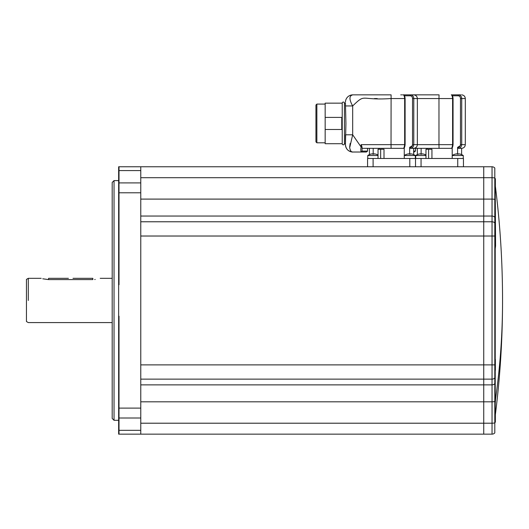 <?xml version="1.0" encoding="UTF-8"?>
<svg xmlns="http://www.w3.org/2000/svg" width="529" height="529" viewBox="0 0 529 529"><rect width="100%" height="100%" fill="white"/><g stroke="black" fill="none" stroke-linecap="round" stroke-linejoin="round"><path stroke-width="0.79" d="M41.202 278.327L28.295 278.327L26.45 279.391L26.45 321.52L28.295 322.584L112.194 322.584M28.295 300.459L28.295 278.452L28.295 300.459M28.295 282.314L28.295 285.177M94.757 279.504L95.187 279.464M92.833 279.596C102.342 278.208 102.342 278.208 92.833 279.596L48.575 279.596L92.833 279.596L92.833 278.327L73.009 278.327M68.4 278.327L48.575 278.327L48.575 279.596C39.067 278.208 39.067 278.208 48.575 279.596L42.75 278.796M140.774 408.11L140.774 434.144L483.744 434.144L483.744 166.774L483.744 434.144L492.043 434.144L492.043 166.774L140.774 166.774L140.774 408.11L119.012 408.11L119.012 316.183L118.648 316.183L118.648 375.094L119.012 375.094M140.774 170.589L119.012 170.589L119.012 192.801L140.774 192.801M140.774 418.009L119.012 418.009L119.012 434.144L140.774 434.144M119.012 170.589L119.012 166.774L118.648 166.774L118.648 316.183M118.648 284.728L119.012 284.728L119.012 192.801M119.012 418.009L119.012 408.11M140.774 166.774L119.012 166.774M118.648 434.144L119.012 434.144L118.648 434.144L118.648 423.114L119.012 423.114M119.012 355.898L118.648 355.898M119.012 412.475L118.648 412.475L118.648 375.094M118.648 412.475L118.648 423.114M114.039 420.31L114.039 180.601L112.194 182.445L112.194 418.465L114.039 420.31L118.648 420.31M114.039 180.601L118.648 180.601M119.012 177.797L118.648 177.797M119.012 188.443L118.648 188.443M119.012 225.817L118.648 225.817M119.012 245.013L118.648 245.013M492.043 434.144A3.69 3.69 0 0 0 494.807 432.894L494.807 364.884L140.774 364.884L140.774 236.027L494.807 236.027L494.807 168.024A3.69 3.69 0 0 0 492.043 166.774A3.69 3.69 0 0 1 494.807 168.024M494.807 364.884L494.807 236.027M494.807 371.1A9.912 9.912 0 0 0 495.356 370.353L495.356 359.29A9.912 9.912 0 0 0 494.807 358.543M494.807 422.85A9.912 9.912 0 0 0 495.356 422.102L495.356 414.716M494.807 410.299A9.912 9.912 0 0 1 495.223 410.848M494.807 190.619A9.912 9.912 0 0 0 495.356 189.871L495.356 178.809A9.912 9.912 0 0 0 494.807 178.061M495.223 202.005L494.807 201.767M495.223 403.528L495.58 398.833L495.223 398.906L495.223 415.761A911.262 911.262 0 0 0 495.356 186.201M494.807 248.769L495.223 248.775L495.58 245.925L495.223 190.063M495.223 370.545L495.223 398.906L494.807 399.144M425.971 158.475L425.971 149.257L428.602 149.257L428.602 158.475L367.576 158.475L367.576 166.774M463.457 166.774L463.457 158.475L428.602 158.475M426.949 149.257L426.949 148.332L439.044 148.332L410.253 148.332C412.144 148.418 413.321 147.188 413.784 144.648L438.971 144.648L438.971 98.546L452.599 98.546L452.599 144.648C452.216 147.234 451.786 148.464 451.303 148.332L439.044 148.332L438.971 144.648L452.93 144.648M431.942 158.475L431.942 149.257L428.602 149.257M452.209 147.776L452.209 155.526L463.272 155.526L463.272 158.475L463.272 155.526A9.648 9.648 0 0 0 460.455 154.17L460.455 154.17M457.592 154.17L457.592 147.36C458.993 147.803 459.952 146.897 460.475 144.648L460.475 98.546C460.395 96.84 459.615 95.921 458.134 95.782L452.421 95.782M463.272 155.526A9.648 9.648 0 0 0 461.612 154.594L461.612 148.332L458.193 148.332L457.592 147.36L460.29 145.779M458.193 148.332C460.085 148.418 461.262 147.188 461.724 144.648L460.475 144.648L460.375 145.501M418.518 154.17L418.518 154.17A9.648 9.648 0 0 0 415.701 155.526A9.648 9.648 0 0 1 417.361 154.594L417.361 148.332L426.949 148.332M421.13 154.17L421.13 148.332M415.516 148.332L415.516 151.102L413.671 151.102M451.31 148.332L451.31 148.332C452.13 148.576 452.712 147.346 453.055 144.648L453.055 98.546L452.599 98.546C452.355 96.271 451.925 95.041 451.303 94.856L451.991 94.856M425.184 98.546L422.4 98.546M414.319 152.021L413.671 152.021L415.516 151.102M414.901 98.546L438.971 98.546L439.044 94.856L403.343 94.856M400.764 94.856L401.676 94.856M402.523 94.856L409.73 94.856M460.475 98.546L461.724 98.546L461.724 144.648L465.302 144.648L465.302 98.546L461.724 98.546C461.572 96.271 460.395 95.041 458.193 94.856L460.693 94.856M458.134 95.782L458.193 94.856L451.29 94.856C452.235 94.823 452.817 96.053 453.055 98.546L452.93 98.546M455.039 154.19L455.039 154.19A9.641 9.588 0 0 1 457.03 153.833L457.063 154.19A9.582 8.821 0 0 1 457.744 154.17A9.582 8.821 0 0 1 458.418 154.19L458.458 153.833A9.641 9.588 0 0 1 460.448 154.19M425.971 155.526L415.701 155.526L415.701 158.475L415.701 155.526M418.525 154.19A9.641 9.588 0 0 1 420.515 153.833L420.555 154.19A9.582 8.821 0 0 1 421.229 154.17A9.582 8.821 0 0 1 421.911 154.19L421.944 153.833A9.641 9.588 0 0 1 423.934 154.19L423.934 154.19M373.19 154.17L373.19 148.332L379.002 148.332L379.002 149.257M378.03 158.475L378.03 149.257L380.662 149.257L380.662 158.475M404.989 144.648L404.659 144.648C404.275 147.234 403.845 148.464 403.363 148.332L362.041 148.332M367.576 148.332L367.576 151.102L366.379 152.021L352.823 152.021L361.122 152.021C360.712 150.825 360.705 149.145 361.102 146.976L362.034 146.976L362.041 147.617M361.3 145.039L361.651 145.779M361.77 146.976L361.102 146.976L361.102 144.648L361.102 146.976L352.678 134.802L349.689 147.71C350.357 150.937 351.401 152.372 352.823 152.021L352.823 152.021C348.346 151.585 345.887 149.125 345.45 144.648L345.926 123.442L345.45 103.155L344.432 103.155L344.432 143.723A1.104 1.104 0 0 1 343.328 144.827A1.104 1.104 0 0 1 342.223 143.723L342.223 103.155A1.104 1.104 0 0 1 343.328 102.051A1.104 1.104 0 0 1 344.432 103.155M377.243 98.546L374.453 98.546M363.317 94.856L352.817 94.856A7.373 7.373 0 0 0 345.45 102.236A7.373 7.373 0 0 1 352.823 94.856C349.074 95.736 349.028 99.426 352.678 105.939L345.45 105.939L345.45 103.155M344.432 143.723L345.45 143.723L345.45 134.802L352.678 134.802L352.678 105.939C366.247 92.892 359.35 100.715 391.03 98.546L404.659 98.546L404.659 144.648L391.03 144.648L391.103 94.856L352.823 94.856M403.422 94.863L403.363 94.856C403.984 95.041 404.414 96.271 404.659 98.546L405.108 98.546L405.108 144.648C404.771 147.346 404.189 148.576 403.363 148.332L403.369 148.332M409.651 154.17L409.651 147.36C411.053 147.803 412.012 146.897 412.534 144.648L412.534 98.546C412.455 96.84 411.674 95.921 410.187 95.782L404.48 95.782M404.268 147.776L404.268 155.526L415.331 155.526L415.331 158.475M384.001 158.475L384.001 149.257L380.662 149.257M362.034 146.976L361.102 144.648L391.03 144.648L391.103 148.332M360.983 151.942L361.122 152.021A0.919 0.919 180 0 0 362.041 151.102L362.041 147.108M366.379 152.021L365.612 152.021M358.358 152.021L354.668 152.021L358.358 152.021M350.132 143.458L349.669 147.095M350.191 149.958L350.667 150.798M351.593 151.664L352.261 151.949M352.823 152.021A7.373 7.373 180 0 1 345.45 144.648A7.373 7.373 180 0 0 352.823 152.021C348.346 151.585 345.887 149.125 345.45 144.648A7.373 7.373 0 0 0 345.53 145.759M342.223 143.723L325.163 143.723L325.163 129.486L341.76 129.486L341.76 117.392L325.163 117.392L325.163 103.155L342.223 103.155M325.163 129.486L325.163 117.392M316.864 142.804L316.864 104.081L315.945 105L315.945 141.878L316.864 142.804L325.163 142.804M315.945 139.444L315.945 106.845M315.945 107.909L315.945 108.776M412.534 98.546L413.784 98.546L413.784 144.648L412.534 144.648L412.435 145.501M412.349 145.779L409.651 147.36L410.253 148.332M412.514 154.17L412.514 154.17A9.648 9.648 0 0 1 415.331 155.526A9.648 9.648 0 0 0 413.671 154.594L413.671 148.332C415.913 148.113 417.143 146.883 417.361 144.648L417.361 98.546L413.784 98.546C413.632 96.271 412.455 95.041 410.253 94.856L410.187 95.782M361.122 152.021L362.041 151.102L367.576 151.102M415.516 158.475L415.516 166.774M410.478 154.19L410.511 153.833L410.478 154.19A9.582 8.821 180 0 0 409.796 154.17A9.582 8.821 180 0 0 409.122 154.19L409.082 153.833A9.641 9.588 0 0 0 407.099 154.19L407.099 154.19M410.511 153.833A9.641 9.588 0 0 1 412.501 154.19M378.03 155.526L367.761 155.526L367.761 158.475L367.761 155.526A9.648 9.648 0 0 1 370.578 154.17L370.584 154.19A9.641 9.588 0 0 1 372.575 153.833L372.614 154.19A9.582 8.821 180 0 1 373.289 154.17A9.582 8.821 180 0 1 373.963 154.19L374.003 153.833L373.963 154.19M375.993 154.19L375.993 154.19A9.641 9.588 180 0 0 374.003 153.833M119.012 182.902L140.774 182.902M119.012 430.328L140.774 430.328M494.807 178.028A3.69 0.952 0 0 0 492.043 177.704L140.774 177.704M140.774 199.096L492.043 199.096A3.69 0.952 0 0 1 494.807 199.42M140.774 216.044L492.043 216.044A3.69 3.564 0 0 1 494.807 217.254M494.807 222.987A3.69 3.564 0 0 0 492.043 221.777L140.774 221.777M494.807 377.931A3.69 3.564 0 0 1 492.043 379.134L140.774 379.134M140.774 384.867L492.043 384.867A3.69 3.564 0 0 0 494.807 383.657M140.774 401.815L492.043 401.815A3.69 0.952 0 0 0 494.807 401.491M494.807 422.883A3.69 0.952 0 0 1 492.043 423.207L140.774 423.207M495.223 359.098L495.223 240.437M495.58 398.833A911.262 797.011 0 0 0 502.55 300.459M457.744 158.475L457.744 166.774M421.051 158.475L421.051 166.774M404.989 98.546L405.108 98.546C404.877 96.053 404.295 94.823 403.363 94.856M409.796 158.475L409.796 166.774M373.104 158.475L373.104 166.774M100.206 278.327L112.194 278.327M465.302 98.546C465.084 96.304 463.854 95.081 461.612 94.856M465.302 144.648C465.084 146.883 463.854 148.113 461.612 148.332M414.478 151.102L413.559 152.021M455.026 154.17A9.648 9.648 0 0 0 452.209 155.526L452.209 158.475M425.971 155.023A9.648 9.648 0 0 0 423.947 154.17M367.761 155.526A9.648 9.648 0 0 1 369.421 154.594L369.421 148.332M325.163 104.081L316.864 104.081M417.361 98.546C417.143 96.304 415.913 95.081 413.671 94.856M383.611 94.856L363.628 94.856M407.085 154.17A9.648 9.648 0 0 0 404.268 155.526L404.268 158.475M378.03 155.023A9.648 9.648 0 0 0 376 154.17"/></g></svg>
